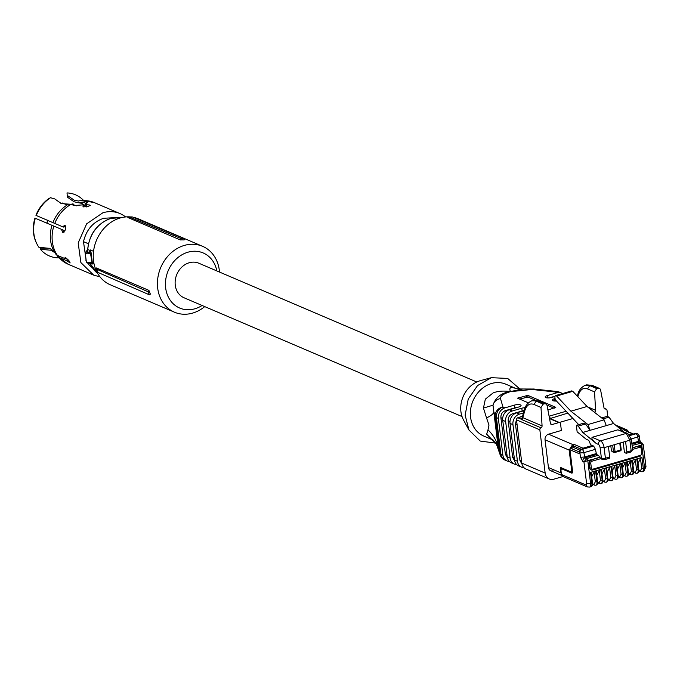 <?xml version="1.0" encoding="UTF-8"?>
<svg xmlns="http://www.w3.org/2000/svg" width="680" height="680" viewBox="0 0 680 680"><rect width="100%" height="100%" fill="white"/><g stroke="black" fill="none" stroke-linecap="round" stroke-linejoin="round"><path stroke-width="1.02" d="M476.799 381.999L198.806 263.219A18.793 15.81 113.1 0 0 181.985 266.959A18.793 15.81 113.1 0 0 175.261 285.192A18.793 15.81 113.1 0 0 184.042 297.772L462.035 416.559M180.353 239.947L181.194 238.595A37.162 31.271 -66.9 0 1 184.297 238.646L184.144 239.955A35.819 30.141 -66.9 0 0 180.353 239.947L127.848 217.506L129.157 216.937L181.194 238.595M219.487 272.051A35.819 30.141 113.1 0 0 219.317 270.291A35.819 30.141 113.1 0 0 202.581 246.313L138.406 218.892A35.819 30.141 113.1 0 0 133.322 217.319M130.28 216.903A35.819 30.141 113.1 0 0 93.525 260.78A35.819 30.141 113.1 0 0 110.254 284.767L174.437 312.188A35.819 30.141 113.1 0 0 204.722 306.612M202.581 246.313A35.819 30.141 113.1 0 0 170.51 253.453A35.819 30.141 113.1 0 0 157.701 288.201A35.819 30.141 113.1 0 0 174.437 312.188M129.157 216.937A36.703 30.889 113.1 0 1 132.489 216.98L184.297 238.646M96.424 267.962L148.929 290.394A35.819 30.141 113.1 0 0 150.407 294.125L149.328 294.78L148.095 291.745L96.628 269.178L96.424 267.962M202.088 305.481A29.945 25.202 -66.9 0 1 165.665 287.98A29.945 25.202 -66.9 0 1 186.992 252.501A29.945 25.202 -66.9 0 1 216.852 270.929M148.929 290.394L148.095 291.745M96.628 269.178A36.703 30.889 113.1 0 0 97.945 272.45L149.328 294.78M54.766 252.603L50.873 250.231L40.434 249.297L40.367 248.141L49.495 248.268M68.008 259.649L66.632 260.703L58.939 257.423L56.661 254.992M40.434 249.297A33.243 27.973 113.1 0 0 58.862 257.881M35.326 218.28L62.909 229.933L35.326 218.28A33.243 27.973 113.1 0 0 37.128 244.35A33.243 27.973 113.1 0 0 38.879 247.256L49.827 248.404L54.205 251.643M34.969 218.076A32.614 27.446 113.1 0 0 36.745 243.619L37.128 244.35M35.938 215.305A32.614 27.446 -66.9 0 1 48.926 198.526L50.541 197.719A33.243 27.973 113.1 0 0 36.286 215.518L35.938 215.305M83.87 206.975L83.674 205.436L82.433 204.901L74.094 205.547L71.153 204.289L61.421 203.635L54.766 198.934L50.541 197.719M36.286 215.518L62.458 226.712L63.869 227.162L65.475 225.845M83.453 200.328A33.243 27.973 113.1 0 0 67.022 192.924L67.354 197.132L74.009 201.764L78.616 202.768L83.623 202.351L86.487 203.575M78.616 202.768L81.906 203.371L86.258 206.983M82.331 202.079L81.6 202.224A30.906 26.01 113.1 0 1 83.343 202.24M67.133 195.339L74.383 200.277L78.387 201.008L81.864 200.353L86.471 201.952L87.405 202.708L84.957 204.161L86.207 204.697L86.411 206.363L88.834 206.406M85.808 206.822L85.416 206.202M84.957 204.161L85.161 205.827L86.411 206.363M63.997 232.773L62.909 229.933M65.331 258.417L67.838 259.488M66.632 260.703L70.201 262.913M69.59 262.828C70.49 262.293 69.19 260.593 65.697 257.745L64.991 257.745M65.697 257.745L65.076 258.672L65.9 257.839M51.969 225.326A32.487 27.336 113.1 0 0 53.193 249.671L55.709 254.048L57.384 255.382L65.076 258.672M61.489 229.483L62.662 232.356M62.569 232.322C65.552 230.962 66.359 228.65 64.991 225.394L64.906 225.361M64.991 225.394L62.458 226.712M83.674 205.436L83.478 206.856L88.434 206.524L89.785 205.02L86.207 204.697M82.985 206.346L83.478 206.856M90.27 205.453L89.785 205.02M125.587 216.945A33.473 28.169 113.1 0 0 119.978 213.571A33.473 28.169 113.1 0 0 102.944 212.73L86.641 223.839L78.183 242.939L80.886 262.582L93.678 275.128L99.994 276.845M113.603 217.736L103.623 218.28C93.092 221.926 86.377 229.721 83.478 241.647L86.13 260.142M85.731 259.973A27.599 23.222 113.1 0 0 86.216 260.865M87.865 263.347A27.599 23.222 113.1 0 0 92.276 267.648M83.478 241.647L88.442 243.763M90.635 263.253L90.831 262.454L91.604 262.319L90.635 263.253M88.85 253.725L88.68 252.254L86.632 251.379L87.057 251.022L86.98 251.685L87.057 251.022A1.759 1.479 113.1 0 0 87.814 249.551L86.147 251.489A1.173 0.926 58.3 0 1 86.632 251.379A2.346 0.722 -7 0 0 86.598 252.127A2.346 0.722 -7 0 0 88.68 252.254L89.386 252.025L90.483 253.181L88.85 253.725A3.519 1.079 -7 0 1 85.722 253.529A3.519 1.079 -7 0 1 85.263 253.079L86.147 251.489M90.831 262.454A3.519 1.079 -7 0 1 86.819 262.403A3.519 1.079 -7 0 1 86.352 261.953L88.069 263.389L90.959 263.219M92.276 262.37L91.078 252.569L90.483 253.181L92.276 264.061A1.759 1.479 113.1 0 0 91.205 263.219M93.542 251.32L90.194 249.883L91.078 252.569M92.284 262.913L93.993 263.636M62.356 203.014L66.343 204.587L63.028 203.184A0.586 0.493 113.1 0 0 62.688 203.116L60.877 203.396M76.287 205.887L72.284 204.179L71.247 204.331M71.442 204.238L73.321 204.085A23.851 20.077 113.1 0 0 72.913 203.923L73.321 204.085A23.851 20.077 113.1 0 1 73.721 204.263M587.486 406.819L595.604 410.286L594.533 391.892L596.742 388.586L589.73 385.585L587.529 388.9C583.134 387.302 579.981 389.631 578.077 395.879L577.796 394.561C577.898 394.893 578.229 388.62 585.361 385.22L592.28 385.356L599.284 388.348A2.933 2.474 113.1 0 0 597.788 388.28L590.784 385.279L585.361 385.22M595.604 410.286A1.759 1.479 -66.9 0 1 594.396 412.241M596.742 388.586L597.788 388.28M556.444 401.004A4.403 1.351 173 0 1 552.449 400.146A4.403 1.351 173 0 1 554.625 398.667L555.058 398.548M547.63 397.927L547.332 395.556A4.403 1.351 173 0 0 545.156 397.026A4.403 1.351 173 0 0 551.71 397.426L554.99 396.474M547.332 395.556L556.928 392.768L554.982 391.935L531.947 389.478L510.331 391.646C501.373 392.853 495.592 397.366 493 405.203L498.193 447.542M507.39 457.818L505.376 454.291L500.888 417.673C500.769 414.222 502.223 411.885 505.257 410.661L514.845 407.873L514.505 405.093L504.909 407.889A8.806 7.412 113.1 0 0 498.355 418.412L502.851 455.022A8.806 7.412 113.1 0 0 506.965 460.921A8.806 7.412 113.1 0 0 509.337 461.423M514.505 405.093A4.403 1.351 173 0 1 521.067 405.493A4.403 1.351 173 0 1 518.883 406.963L509.286 409.76L512.202 411A8.806 7.412 113.1 0 0 505.648 421.524L510.144 458.133A8.806 7.412 113.1 0 0 514.259 464.032A8.806 7.412 113.1 0 0 516.63 464.542M514.683 460.929L512.669 457.402L508.181 420.793C508.062 417.333 509.515 414.995 512.55 413.78L522.138 410.983L521.798 408.212L512.202 411M521.798 408.212A4.403 1.351 173 0 1 525.079 407.711M524.101 410.686L516.579 412.87L519.494 414.12A8.806 7.412 113.1 0 0 512.941 424.643L517.438 461.252A8.806 7.412 113.1 0 0 521.552 467.151A8.806 7.412 113.1 0 0 523.923 467.653M523.481 412.964L519.494 414.12M521.815 463.123L545.156 473.093A8.806 7.412 113.1 0 0 549.27 478.992L525.929 469.021A8.806 7.412 -66.9 0 1 521.815 463.123L516.502 419.857A1.759 1.479 -66.9 0 1 517.812 417.75L522.538 416.373M550.613 423.861L552.16 424.524L558.824 422.586L549.55 418.616M528.3 402.832L517.548 398.157L527.808 395.369L555.807 407.337L547.918 410.048M607.792 416.644L607.01 410.303A1.759 1.479 113.1 0 0 605.498 409.037A1.759 1.479 113.1 0 1 604.001 407.881L600.627 390.125A2.933 2.474 113.1 0 0 599.284 388.348M562.496 393.575A8.806 7.412 113.1 0 0 561.417 392.989A8.806 7.412 113.1 0 0 556.928 392.768M555.075 396.176L549.219 397.876M531.947 389.478A8.806 5.066 96.1 0 1 533.902 389.036L556.937 391.493A8.806 5.066 96.1 0 0 554.982 391.935A8.806 7.412 113.1 0 1 559.47 392.156L561.417 392.989M522.801 388.986L510.476 391.552C509.294 388.892 509.813 387.532 512.04 387.455L515.312 388.238M492.762 439.892L490.178 438.523L486.659 434.188L488.002 429.811C493.603 435.319 497.071 441.533 498.389 448.452L499.766 453.194L495.269 416.585A8.806 8.372 -16.2 0 1 502.962 407.056L504.909 407.889M514.845 407.873A4.403 1.351 173 0 1 517.344 407.413M514.259 464.032L511.343 462.791A8.806 7.412 -66.9 0 1 507.229 456.892L510.144 458.133M509.286 409.76A8.806 7.412 -66.9 0 0 502.733 420.282L507.229 456.892M522.138 410.983A4.403 1.351 173 0 1 524.135 410.584M521.552 467.151L518.636 465.902A8.806 7.412 -66.9 0 1 514.522 460.003L517.438 461.252M516.579 412.87A8.806 7.412 -66.9 0 0 510.025 423.394L514.522 460.003M521.976 464.049L519.962 460.521L515.465 423.903L516.494 419.517M518.347 417.596L522.623 416.083M522.283 417.562L522.835 417.664A1.759 1.479 113.1 0 1 521.713 419.577L520.761 419.007L522.24 417.741M521.713 419.577L540.948 427.796A1.759 1.479 113.1 0 0 539.843 429.828L545.156 473.093M552.16 424.524A1.759 1.479 -66.9 0 1 550.46 423.411L547.094 405.688A2.933 2.474 113.1 0 0 545.751 403.911A2.933 2.474 113.1 0 0 544.255 403.835L543.201 404.141L541 407.456L542.071 425.884A1.759 1.479 113.1 0 1 540.948 427.796M579.955 450.245L573.588 447.525L573.673 444.21L572.662 444.499L548.539 434.188A4.7 3.953 113.1 0 0 545.037 439.807A4.7 3.953 -66.9 0 1 548.539 434.188L561.365 430.466L560.549 423.81A1.759 1.479 113.1 0 0 558.824 422.586M519.52 399.083L528.012 397.035L535.27 400.137M546.915 405.11L554.2 408.221M562.989 476.527L553.75 479.213A8.806 7.412 113.1 0 1 549.27 478.992M510.374 391.578L510.374 391.578C503.336 390.626 497.565 391.085 493.042 392.972L485.341 399.151L483.454 408.068L493 405.203A8.806 8.372 163.8 0 1 500.506 398.616L502.962 407.056A8.806 7.412 113.1 0 0 496.409 417.579L498.355 418.412M483.454 408.068L486.54 417.936C491.198 415.701 493.646 413.67 493.892 411.842L495.269 416.585A8.806 2.703 -7 0 0 496.409 417.579L500.905 454.189L502.851 455.022M572.934 418.514L559.342 422.467M505.019 460.088A8.806 7.412 113.1 0 1 500.905 454.189A8.806 2.703 -7 0 1 499.766 453.194L500.029 454.452A8.806 8.806 0 0 0 505.019 460.088L506.965 460.921M492.779 439.909L483.735 436.041A28.186 23.715 -66.9 0 1 470.696 408.935A28.186 23.715 -66.9 0 1 491.538 383.503A28.186 23.715 -66.9 0 1 505.886 384.208L515.279 388.221M488.002 429.811L488.988 425.043L486.54 417.936M541 407.456L533.995 404.464C529.601 402.866 526.456 405.186 524.543 411.442L522.835 417.664L542.071 425.884M531.803 400.767L537.251 400.843L531.819 400.784C524.696 404.175 524.365 410.457 524.255 410.125L524.543 411.442M486.659 434.188L496.409 444.091L500.029 454.452M495.796 443.139L480.258 441.065L468.945 430.015L465.137 415.123L468.239 399.067L477.53 385.577L491.3 377.68L507.662 378.428L520.005 389.062M480.845 380.545A25.84 21.743 113.1 0 0 480.488 380.63A25.84 21.743 113.1 0 0 480.148 380.732A25.84 21.743 113.1 0 0 463.598 420.163L468.945 430.015M553.035 470.806A4.7 3.953 -66.9 0 1 550.638 470.688A4.7 3.953 -66.9 0 1 548.446 467.542A4.7 3.953 113.1 0 0 550.638 470.688L561.731 475.422M581.273 449.233L573.385 445.859A1.173 0.518 73.8 0 0 572.662 444.499L569.168 450.109L545.037 439.807L548.446 467.542L560.991 472.897L561.433 474.368L561.034 471.087A2.933 1.309 -106.2 0 1 561.68 468.971L562.343 468.775M632.918 464.754L635.341 460.079L636.803 458.932L631.754 460.394L632.315 460.963L631.754 460.394L633.08 471.214L633.505 470.671M591.702 476.731L594.133 472.065L595.595 470.909L590.538 472.379L591.107 472.94L590.538 472.379L591.872 483.191L590.606 483.556L587.792 460.649L591.073 459.697L588.888 463.208L589.458 467.806L590.979 469.829M596.853 475.235L599.284 470.568L600.746 469.412L595.688 470.883L596.258 471.444L595.688 470.883L596.921 481.729L595.595 470.909M602.012 473.739L604.435 469.064L605.897 467.916L600.84 469.379L601.409 469.948L600.84 469.379L602.174 480.199L600.746 469.412M607.163 472.243L609.586 467.568L611.048 466.412L605.99 467.883L606.56 468.452L605.99 467.883L607.325 478.703L605.897 467.916M612.314 470.738L614.737 466.072L616.199 464.916L611.15 466.387L611.711 466.956L611.15 466.387L612.476 477.207L611.048 466.412M617.465 469.242L619.888 464.576L621.35 463.42L616.301 464.89L616.862 465.46L616.301 464.89L617.525 475.737L616.199 464.916M622.616 467.746L625.039 463.08L626.501 461.924L621.452 463.394L622.013 463.956L621.452 463.394L622.676 474.24L621.35 463.42M627.767 466.25L630.19 461.584L631.652 460.428L626.603 461.898L627.164 462.46L626.603 461.898L627.827 472.744L626.501 461.924M638.069 463.258L640.5 458.583L641.954 457.427L636.905 458.898L637.466 459.467L636.905 458.898L638.231 469.719L636.539 469.787L635.196 472.37L633.717 471.741M640.084 446.071L638.452 445.927L642.932 444.72M632.366 447.695L638.741 446.054A2.933 2.474 -66.9 0 1 640.237 446.123A2.933 2.474 -66.9 0 1 641.606 448.086L641.181 448.63A1.759 1.479 113.1 0 0 639.463 447.406L632.578 449.412M588.888 463.208L589.186 463.327A2.933 2.474 -66.9 0 1 591.37 459.825L599.361 457.291L602.242 459.51A1.759 1.479 -66.9 0 1 601.417 458.329L599.981 457.708M592.144 437.308L600.508 440.887A5.873 2.609 -106.2 0 1 604.112 447.678L605.404 458.218A2.933 0.901 173 0 1 601.417 458.329L600.125 447.788L604.112 447.678L629.867 440.19L626.271 433.398A2.933 2.474 -66.9 0 1 627.767 433.466L617.899 429.82L592.144 437.308C591.285 438.498 592.679 440.572 596.309 443.53L582.794 432.446L578.187 426.113L585.505 423.98L583.661 423.19L576.334 425.323L577.133 431.808L586.228 439.271L588.769 440.36L590.69 444.805L593.64 446.071L595.425 449.318L596.53 454.504L598.281 455.252A1.759 0.782 73.8 0 1 599.361 457.291M561.433 474.368L562.819 476.459L587.325 486.931L589.586 487.075A4.7 2.091 73.8 0 0 590.606 483.556L586.619 483.675L583.942 461.873L587.792 460.649L586.712 458.609L598.281 455.252M631.941 444.21L638.902 442.187L642.031 442.952L632.086 445.425M601.681 417.953L607.138 416.364L608.991 417.154L602.922 418.923M623.602 431.69L613.598 423.487L608.991 417.154M576.334 425.323L578.187 426.113M582.777 461.371A2.933 2.474 -66.9 0 1 584.962 457.861L583.856 452.685L579.895 452.94L580.533 457.274L582.777 461.371L583.942 461.873L586.712 458.609L584.962 457.861L596.53 454.504M593.64 446.071L582.08 449.429A2.933 2.474 -66.9 0 0 579.895 452.94L579.275 452.676L579.411 453.781L569.933 449.735L572.662 471.92L571.99 473.212L562.156 469.013A2.933 1.309 -106.2 0 0 561.68 468.971M628.702 432.497L627.767 431.766M633.573 434.019L627.98 431.724M628.303 431.409A4.539 3.817 -66.9 0 1 628.354 431.494L626.467 429.675A4.7 3.953 -66.9 0 1 628.422 431.825M629.765 435.132L635.4 433.491A2.933 2.474 -66.9 0 1 636.896 433.559A2.933 2.474 -66.9 0 1 637.194 433.721M636.896 433.559L637.509 433.823A2.933 2.474 113.1 0 0 636.012 433.755A2.933 1.309 73.8 0 1 637.798 437.002L638.435 441.337A2.933 0.773 171.5 0 0 639.906 440.427L640.696 442.442M638.877 435.787L637.798 437.002L631.278 438.897M613.598 423.487L590.112 430.312L585.505 423.98M582.794 432.446L590.112 430.312L587.945 424.55L570.894 411.188L556.631 396.032A2.933 1.309 -106.2 0 0 555.611 395.582A2.933 1.309 -106.2 0 0 554.965 397.774L555.203 399.678L578.697 424.635M612.671 445.188L613.462 451.664L611.422 450.789L610.802 445.731M630.938 438.829L629.867 440.19L631.159 450.729L626.866 451.979L626.195 453.271L624.444 452.523L623.169 442.136M611.422 450.789L612.569 451.605M579.275 452.676A2.933 2.474 -66.9 0 1 581.46 449.165L593.028 445.808M561.459 468.171L560.312 467.356L560.991 472.897M569.933 449.735A1.173 0.986 -66.9 0 1 570.809 448.333L570.962 448.29A3.519 2.966 -66.9 0 1 573.385 445.859M624.053 430.049L632.4 433.84L629.417 434.707M606.279 425.62L604.104 419.849L587.061 406.487L572.789 391.332L571.769 390.881L555.611 395.582M604.104 419.849L587.945 424.55M626.866 451.979L625.575 441.439M633.437 434.061L632.4 433.84M582.769 448.791L583.006 448.196L573.673 444.21M608.404 446.429L609.696 456.969L605.404 458.218L605.021 459.535L602.242 459.51A1.759 1.479 -66.9 0 0 603.143 459.552M609.025 458.26A1.759 0.782 -106.2 0 0 609.314 458.286A1.759 0.782 -106.2 0 0 609.696 456.969M627.767 433.466L631.321 439.212L632.621 449.752A2.933 0.901 -7 0 1 631.159 450.729L630.777 452.047L626.195 453.271M573.588 447.525L570.962 448.29M587.061 406.487L570.894 411.188M68.646 204.119A32.487 27.336 113.1 0 0 52.93 222.564M58.939 257.423A33.473 28.169 113.1 0 0 67.974 264.146L57.485 256.377M53.796 226.202A33.473 28.169 113.1 0 0 57.384 255.382M71.153 204.289A33.473 28.169 113.1 0 0 54.766 223.431M86.471 201.952L86.657 203.49M81.864 200.353L94.282 202.589A33.473 28.169 113.1 0 0 83.521 200.694M121.516 217.634A31.05 26.129 113.1 0 0 111.103 218.382A31.05 26.129 113.1 0 0 87.814 249.551L90.55 250.656M90.194 249.883A31.05 26.129 -66.9 0 0 90.142 250.546A1.759 1.479 -66.9 0 1 89.386 252.025M90.083 263.398A31.05 26.129 113.1 0 0 97.673 273.428M90.567 263.33L92.276 264.061M66.156 204.595L62.688 203.116A23.851 20.077 113.1 0 0 61.123 203.507M63.172 231.838L63.801 232.109M64.082 231.88L63.036 231.438M65.824 226.78L64.677 226.287M47.872 220.15L47.005 222.81M62.9 229.976L64.88 230.817M72.913 203.923A0.586 0.493 113.1 0 0 72.284 204.179M577.856 396.712L578.077 395.879M594.533 391.892L587.529 388.9M510.348 391.646C503.404 393.788 500.131 396.108 500.506 398.616M517.812 417.75L520.761 419.007L522.827 417.375M549.091 416.202L566.1 411.255M604.265 408.501L605.498 409.037M554.923 401.038L554.625 398.667M502.733 420.282L505.648 421.524M510.025 423.394L512.941 424.643M516.502 419.857L539.843 429.828M549.763 418.37A1.759 0.544 173 0 1 550.103 418.26A1.759 0.782 -106.2 0 0 549.1 416.253M567.834 413.1L550.137 418.531M518.135 397.757L518.228 398.523M526.413 397.077L526.21 395.411M527.808 395.369L528.012 397.035M506.991 454.979L505.376 454.291M502.69 418.447L500.888 417.673M506.515 411.196L505.257 410.661M514.284 458.09L512.669 457.402M509.983 421.566L508.181 420.793M513.808 414.315L512.55 413.78M521.577 461.21L519.962 460.521M517.089 424.6L515.465 423.903M543.201 404.141L536.197 401.149L533.995 404.464M544.255 403.835L537.251 400.843L538.738 400.92L545.751 403.911M635.341 460.079L636.539 469.787M632.009 474.742A4.7 2.091 -106.2 0 0 632.06 474.725A4.7 2.091 -106.2 0 0 633.08 471.214L631.652 460.428M635.196 472.37A1.173 0.986 113.1 0 0 635.74 473.161L637.109 473.263A4.7 2.091 -106.2 0 0 638.129 469.744L636.803 458.932M636.344 473.187A4.7 2.091 -106.2 0 0 637.109 473.263L637.211 473.229A4.7 2.091 73.8 0 1 637.16 473.246M631.822 443.267L638.435 441.337L640.654 442.935L641.733 444.975L644.546 467.883L643.28 468.248L641.954 457.427M630.19 461.584L631.388 471.291L632.978 471.24A4.7 2.091 73.8 0 1 631.958 474.759L632.06 474.725C633.479 474.249 634.015 472.948 633.658 470.823L632.409 460.598M628.567 473.238L630.045 473.866A1.173 0.986 113.1 0 0 630.59 474.657L631.958 474.759M631.388 471.291L630.045 473.866M637.56 459.094L638.817 469.327L638.231 469.719A4.7 2.091 73.8 0 1 637.211 473.229C638.63 472.753 639.166 471.444 638.817 469.327L638.656 469.175M591.192 472.575L592.45 482.8L591.872 483.191A4.7 2.091 73.8 0 1 590.843 486.71C592.271 486.225 592.807 484.925 592.45 482.8L592.297 482.647M594.133 472.065L595.323 481.771L593.98 484.347L592.51 483.718M595.127 485.163A1.173 0.986 -66.9 0 1 594.533 485.137L595.892 485.239A4.7 2.091 73.8 0 0 596.921 481.729L595.323 481.771M595.892 485.239L595.994 485.214C597.423 484.729 597.958 483.429 597.601 481.304L597.023 481.695A4.7 2.091 73.8 0 1 595.994 485.214A4.7 2.091 73.8 0 1 595.943 485.223M596.343 471.079L597.448 481.151M599.284 470.568L600.474 480.275L599.131 482.851L597.66 482.222M600.279 483.667A1.173 0.986 -66.9 0 1 599.683 483.642L601.052 483.743A4.7 2.091 73.8 0 0 602.072 480.225L600.474 480.275M601.052 483.743L601.145 483.71C602.573 483.233 603.109 481.933 602.752 479.808L602.174 480.199A4.7 2.091 73.8 0 1 601.145 483.71A4.7 2.091 73.8 0 1 601.094 483.726M601.494 469.583L602.599 479.655M604.435 469.064L605.625 478.771L604.29 481.355L602.812 480.726M605.429 482.171A1.173 0.986 -66.9 0 1 604.835 482.146L606.203 482.248A4.7 2.091 73.8 0 0 607.223 478.728L605.625 478.771M606.203 482.248L606.296 482.213C607.725 481.738 608.26 480.429 607.903 478.312L607.325 478.703A4.7 2.091 73.8 0 1 606.296 482.213A4.7 2.091 73.8 0 1 606.245 482.231M606.654 468.078L607.75 478.159M609.586 467.568L610.776 477.275L609.442 479.859L607.962 479.23M610.581 480.675A1.173 0.986 -66.9 0 1 609.986 480.641L611.354 480.743A4.7 2.091 73.8 0 0 612.374 477.233L610.776 477.275M611.354 480.743L611.447 480.717C612.875 480.233 613.411 478.933 613.054 476.808L612.476 477.207A4.7 2.091 73.8 0 1 611.447 480.717A4.7 2.091 73.8 0 1 611.405 480.735M611.804 466.582L612.901 476.663M614.737 466.072L615.927 475.779L614.592 478.363L613.113 477.725M615.74 479.179A1.173 0.986 -66.9 0 1 615.137 479.145L616.505 479.247A4.7 2.091 73.8 0 0 617.525 475.737L615.927 475.779M616.505 479.247L616.607 479.221C618.027 478.737 618.562 477.437 618.205 475.312L617.627 475.702A4.7 2.091 73.8 0 1 616.607 479.221A4.7 2.091 73.8 0 1 616.556 479.23M616.956 465.086L618.052 475.167M619.888 464.576L621.087 474.283L619.744 476.867L618.264 476.229M620.891 477.683A1.173 0.986 -66.9 0 1 620.288 477.649L621.656 477.751A4.7 2.091 73.8 0 0 622.676 474.24L621.087 474.283M621.656 477.751L621.758 477.725C623.178 477.241 623.713 475.94 623.356 473.815L622.778 474.206A4.7 2.091 73.8 0 1 621.758 477.725A4.7 2.091 73.8 0 1 621.707 477.734M622.106 463.59L623.203 473.662M625.039 463.08L626.237 472.787L624.894 475.363L623.415 474.733M626.042 476.179A1.173 0.986 -66.9 0 1 625.438 476.153L626.807 476.255A4.7 2.091 73.8 0 0 627.827 472.744L626.237 472.787M626.807 476.255L626.909 476.221C628.328 475.745 628.864 474.444 628.507 472.319L627.929 472.71A4.7 2.091 73.8 0 1 626.909 476.221A4.7 2.091 73.8 0 1 626.858 476.238M627.258 462.094L628.354 472.166M640.5 458.583L641.69 468.29L640.347 470.875L638.869 470.245M641.495 471.69A1.173 0.986 -66.9 0 1 640.891 471.656L642.26 471.758A4.7 2.091 73.8 0 0 643.28 468.248L641.69 468.29M645.609 466.522L644.546 467.883A4.7 2.091 73.8 0 1 643.518 471.393L642.26 471.758M592.96 469.871L639.99 456.204A1.173 0.518 -106.2 0 0 640.178 456.221A1.173 0.518 -106.2 0 0 640.433 455.345A1.759 1.479 113.1 0 0 641.741 453.237L641.181 448.63M599.649 457.41L591.37 459.825A1.173 0.518 73.8 0 1 592.085 461.176A1.759 1.479 113.1 0 0 590.775 463.284L589.186 463.327L589.747 467.933L591.345 467.891A1.759 1.479 113.1 0 0 593.062 469.115A1.173 0.518 73.8 0 1 592.807 469.99A1.173 0.518 73.8 0 1 592.611 469.973A2.933 2.474 -66.9 0 1 591.115 469.897A2.933 2.474 -66.9 0 1 589.747 467.933L589.458 467.806M587.325 486.931L585.947 484.959L586.619 483.675M592.476 484.262L594.533 485.137A1.173 0.986 -66.9 0 1 593.98 484.347M597.626 482.758L599.683 483.642A1.173 0.986 -66.9 0 1 599.131 482.851M602.777 481.262L604.835 482.146A1.173 0.986 -66.9 0 1 604.29 481.355M607.937 479.765L609.986 480.641A1.173 0.986 -66.9 0 1 609.442 479.859M613.088 478.269L615.137 479.145A1.173 0.986 -66.9 0 1 614.592 478.363M618.239 476.773L620.288 477.649A1.173 0.986 -66.9 0 1 619.744 476.867M623.39 475.277L625.438 476.153A1.173 0.986 -66.9 0 1 624.894 475.363M638.843 470.781L640.891 471.656A1.173 0.986 -66.9 0 1 640.347 470.875M639.463 447.406A1.173 0.518 73.8 0 0 638.741 446.054L632.391 447.899M641.741 453.237L642.175 452.693M593.062 469.115L640.433 455.345M590.775 463.284L591.345 467.891M600.125 447.788A2.933 1.309 -106.2 0 0 598.323 444.388L596.309 443.53M561.45 474.495L585.947 484.959M625.846 430.814A3.519 2.966 -66.9 0 1 627.232 431.409M624.639 430.296A1.173 0.518 -106.2 0 0 624.078 429.556A4.7 3.953 -66.9 0 1 626.467 429.675L615.349 424.923M635.4 433.491L636.012 433.755L630.012 435.498M598.323 444.388A2.933 2.474 113.1 0 1 600.508 440.887L626.271 433.398L617.899 429.82M592.297 445.493L583.006 448.196M617.652 426.81L624.078 429.556L623.067 429.853M592.085 461.176L600.635 458.694M580.533 457.274L584.502 457.019L596.062 453.654M581.46 449.165L582.08 449.429A2.933 1.309 73.8 0 1 583.856 452.685L595.425 449.318M562.156 469.013L562.598 468.885M579.275 451.945L570.809 448.333M569.993 450.194L569.168 450.109L571.685 470.637L571.013 471.929L560.312 467.356M614.95 452.379L620.16 450.865A1.173 0.518 -106.2 0 0 620.356 450.883A1.173 0.518 -106.2 0 0 620.611 450.007L615.06 451.622L614.21 444.737M614.61 452.481A1.173 0.986 -66.9 0 1 613.462 451.664L615.06 451.622A1.173 0.518 -106.2 0 1 614.796 452.498A1.173 0.518 -106.2 0 1 614.61 452.481M571.013 471.929A1.173 0.986 113.1 0 0 572.16 472.744A2.933 1.309 73.8 0 0 572.619 472.796M571.685 470.637L572.509 470.721M556.631 396.032L572.789 391.332M619.769 443.122L620.611 450.007L621.035 449.463M67.974 264.146L93.678 275.128M94.282 202.589L119.978 213.571M86.352 261.953L85.263 253.079M97.691 273.453L89.998 263.415M91.111 263.245L91.57 263.313M121.541 217.625L110.908 218.365C97.24 223.405 89.488 233.758 87.66 249.416M47.787 220.116L46.92 222.776M72.896 203.915L71.111 204.272M577.346 396.176L577.796 394.561M586.611 384.854L592.28 385.356M604.104 408.229L606.186 409.122M533.902 389.036L522.673 388.994M549.474 418.251L559.725 422.628M559.47 392.156A8.806 8.806 0 0 0 556.937 391.493M522.741 388.986C517.939 388.986 515.44 388.722 515.236 388.203M522.24 417.469L524.255 410.125M533.077 400.418L538.738 400.92M496.409 444.091L493.212 440.096M480.488 380.63L491.3 377.68M633.692 472.277L635.74 473.161M628.541 473.773L630.59 474.657M589.586 487.075L590.843 486.71M641.988 442.935L643.263 444.584L646 466.896L643.518 471.393M590.827 469.778L592.807 469.99L640.178 456.221L642.328 452.846L641.759 448.239L639.939 446.004M628.541 431.876L628.354 431.443M637.509 433.823A2.933 2.933 0 0 1 639.26 436.092L639.906 440.427M632.621 449.752L630.777 452.047M633.259 433.976L623.994 430.024M620.373 442.952L621.197 449.616A1.173 1.173 0 0 1 620.356 450.883L614.796 452.498A1.173 1.173 0 0 1 614.014 452.446L611.966 451.579M560.856 468.137L572.645 472.787M605.021 459.535L609.314 458.286"/></g></svg>
